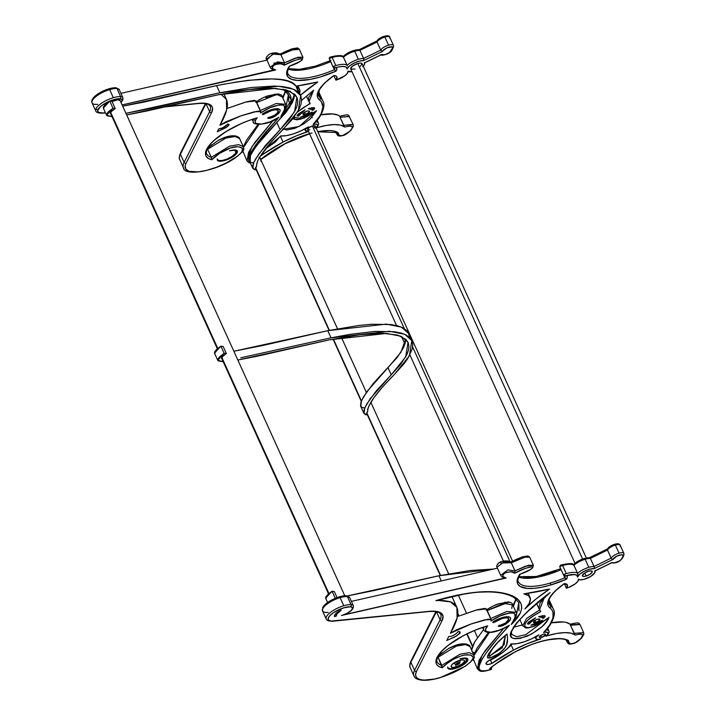 <?xml version="1.0" encoding="UTF-8"?>
<svg xmlns="http://www.w3.org/2000/svg" width="716" height="716" viewBox="0 0 716 716"><rect width="100%" height="100%" fill="white"/><g stroke="black" fill="none" stroke-linecap="round" stroke-linejoin="round"><path stroke-width="1.07" d="M541.663 637.356L540.786 635.423L543.184 634.331A3.428 1.155 -24.4 0 1 545.547 634.43A3.428 1.155 -24.4 0 1 541.663 637.356L539.721 637.553L539.363 636.748L540.795 635.414L541.663 637.356A3.428 1.155 -24.4 0 1 539.3 637.258A3.428 1.155 -24.4 0 1 543.184 634.331L545.136 634.134L545.494 634.94L541.663 637.356M586.118 576.049L584.73 572.988L588.534 571.261A5.424 1.817 -24.4 0 1 592.266 571.413A5.424 1.817 -24.4 0 1 586.118 576.049L583.621 576.443L582.332 575.53L584.748 572.979L586.118 576.049A5.424 1.817 -24.4 0 1 582.377 575.897A5.424 1.817 -24.4 0 1 588.534 571.261L591.604 570.947L592.177 572.227L589.903 574.339L586.118 576.049M582.591 559.044L357.803 63.5A6.256 2.103 155.6 0 0 350.715 68.843L352.532 66.096L357.803 63.5L582.591 559.044M510.069 561.765L412.631 346.974L510.069 561.765M314.055 127.958L315.273 126.132L312.4 126.007L404.334 328.689L312.4 126.007A4.171 1.396 155.6 0 0 307.674 129.569L309.831 129.864M179.895 159.936A36.811 12.351 -24.4 0 1 180.432 154.262A1.539 1.343 -153.2 0 1 181.211 152.535M330.631 61.657A46.361 15.555 155.6 0 1 316.186 66.919A46.361 15.555 155.6 0 1 288.208 69.022A46.361 15.555 155.6 0 0 316.186 66.919A1.539 0.555 -106.4 0 0 315.416 66.123A1.539 0.555 -106.4 0 0 315.237 66.275A1.539 0.555 73.6 0 1 315.416 66.123A1.539 0.555 73.6 0 1 316.186 66.919A46.361 15.555 155.6 0 0 330.667 61.639M273.933 69.935L122.114 104.921L275.687 69.989L272.492 68.468L272.268 67.036L273.548 65.523L276.313 64.216L280.815 63.822L284.27 65.183L295.108 60.242L301.168 58.802L302.071 59.679L300.12 61.487L289.353 66.149A47.9 16.074 155.6 0 0 287.939 68.521A1.539 1.343 26.8 0 0 288.718 67.886A1.539 1.343 -153.2 0 1 287.939 68.521A47.9 16.074 155.6 0 0 336.01 71.144L336.869 69.049L336.046 67.599L338.4 66.991L342.534 66.445L345.497 66.848L346.428 67.394L347.045 69.094A10.185 3.419 -24.4 0 1 347.278 68.476A1.539 1.343 -153.2 0 1 347.162 68.512L347.045 69.094A10.185 3.419 -24.4 0 1 347.278 68.476L349.838 65.711L354.357 62.972L359.486 61.075L363.674 60.592L382.559 51.4A5.504 1.844 -24.4 0 1 382.693 51.024A1.539 1.343 -153.2 0 1 380.715 50.102L382.559 51.4A5.504 1.844 -24.4 0 1 382.693 51.024L386.864 47.883L391.965 46.826L392.538 48.115L389.352 52.662L384.635 54.774L381.619 54.497L364.301 62.936L364.596 64.127L362.636 66.704M273.467 69.729L275.687 69.989C271.785 69.604 271.355 67.939 274.389 64.995C279.643 63.33 282.936 63.393 284.27 65.183C290.231 61.818 295.86 59.688 301.168 58.802C304.837 60.046 293.891 65.022 289.353 66.149A47.9 16.074 155.6 0 0 287.939 68.521L286.642 73.211L287.904 76.889L291.654 79.351L297.677 80.452L310.189 79.413L320.133 77.006L336.01 71.144L334.363 69.712A46.361 15.555 -24.4 0 1 288.172 74.16M334.22 75.466L333.916 75.547A13.873 4.654 -24.4 0 1 336.941 76.925A13.873 4.654 -24.4 0 1 335.938 80.174A10.651 3.571 -24.4 0 0 347.985 71.17A9.201 3.088 -24.4 0 0 351.986 71.636L347.985 71.17L347.457 73.229L344.799 75.806L335.938 80.174L336.95 76.943L335.902 75.968L333.916 75.547L324.196 83.477L318.486 90.869A1.539 1.343 26.8 0 0 319.264 90.243A1.539 1.343 -153.2 0 1 318.486 90.869A45.752 15.358 155.6 0 0 319.452 99.846A1.539 1.432 -52.1 0 0 320.195 97.806A44.213 14.839 -24.4 0 1 318.522 95.738M211.515 157.959L211.292 157.341A42.53 14.275 -24.4 0 1 206.727 153.895C206.065 153.152 206.298 151.407 207.434 148.633A1.539 1.343 -153.2 0 1 206.656 149.268A44.07 14.794 155.6 0 0 211.775 159.731L219.66 153.287L230.633 147.908L237.336 146.717L239.788 146.932L242.518 148.695L241.847 151.98L237.596 156.16L225.701 163.221L216.196 167.356L206.817 170.327L198.368 171.894L189.006 171.312L185.757 169.039L185.265 165.459L186.079 163.266L211.614 112.627L212.607 108.197L211.972 106.424L208.499 103.972L202.377 103.131L166.604 106.55L198.484 103.337A1.539 1.029 84.2 0 1 198.019 103.552A1.539 1.029 -95.8 0 0 198.484 103.337A37.966 12.745 155.6 0 1 211.614 112.627A1.539 1.343 -153.2 0 1 209.636 111.705L206.02 103.739L209.636 111.705A1.539 1.343 26.8 0 0 211.614 112.627L186.079 163.266A1.539 1.343 -153.2 0 1 184.101 162.353L209.636 111.705L184.101 162.353L180.432 154.262L184.101 162.353A1.539 1.343 26.8 0 0 186.079 163.266A35.263 11.832 -24.4 0 0 198.368 171.894A35.263 11.832 -24.4 0 0 234.508 158.29A1.539 0.564 57.6 0 0 234.741 158.263A1.539 0.564 -122.4 0 1 234.508 158.29C244.281 151.38 245.221 147.514 237.336 146.717C229.066 146.556 216.492 154.441 211.775 159.731L208.105 158.272L205.984 155.981L205.492 152.938L206.656 149.268A1.539 1.343 26.8 0 0 207.434 148.633C211.721 138.994 235.725 123.779 256.426 118.149M211.748 159.095L211.641 158.433M277.54 118.265C266.352 126.106 251.602 124.799 253.267 121.872A17.99 6.041 -24.4 0 1 253.562 119.187A1.539 1.343 26.8 0 0 255.549 120.1L255.129 122.069L256.086 123.465L261.689 124.074L270.344 121.72L278.971 117.236L257.975 141.822L250.475 153.412L250.161 162.613L248.64 160.626L248.747 157.95L251.334 151.783L255.531 145.196L266.361 131.395L278.971 117.236L277.02 118.552L278.971 117.236A16.45 5.522 -24.4 0 1 261.689 124.074A16.45 5.522 -24.4 0 1 255.549 120.1A1.539 1.343 -153.2 0 1 253.562 119.187A17.99 6.041 155.6 0 0 253.491 122.257M277.02 118.552L278.032 117.943M102.361 113.191A1.539 1.029 -95.8 0 0 102.818 112.976A13.962 4.69 -24.4 0 1 97.985 109.557A1.539 1.343 -153.2 0 1 96.007 108.644A15.51 5.209 155.6 0 0 95.756 110.98M305.365 114.3A3.544 1.19 -24.4 0 1 302.931 114.202A3.544 1.19 -24.4 0 1 306.94 111.177L303.53 113.003L302.922 114.202L305.365 114.3L308.784 112.475L309.384 111.275L308.954 110.971L306.94 111.177A3.544 1.19 -24.4 0 1 309.384 111.275A3.544 1.19 -24.4 0 1 305.365 114.3L304.461 112.305L305.365 114.3M268.894 117.156L267.703 117.907L268.956 118.355L274.192 116.717L275.186 116.117L274.765 115.178L275.186 116.117L277.575 114.336L280.09 111.061L280.01 109.825L277.208 108.689L271.767 109.557A12.02 4.036 -24.4 0 1 280.037 109.897A12.02 4.036 -24.4 0 1 275.186 116.117A5.468 1.835 -24.4 0 1 267.721 118.113L274.989 115.025A4.788 1.611 -24.4 0 1 268.912 117.156M264.222 112.851L264.678 113.862A9.093 3.052 -24.4 0 1 271.883 110.407L271.534 109.629L271.883 110.407L275.893 109.745L278.059 110.515L277.727 112.466L274.989 115.025A9.093 3.052 -24.4 0 0 278.148 110.658A9.093 3.052 -24.4 0 0 271.883 110.407L264.678 113.862A1.548 0.519 -24.4 0 1 262.378 114.408A1.548 0.519 -24.4 0 1 263.005 113.602L262.629 114.551L264.678 113.862L264.222 112.851M224.896 160.447A10.982 3.687 -24.4 0 1 217.333 160.133A10.982 3.687 -24.4 0 1 217.324 158.979L217.476 160.375L220.116 161.243L226.856 159.784L234.141 155.882L236.486 153.707L237.336 151.076A10.982 3.687 -24.4 0 1 224.896 160.447M229.773 150.763A10.982 3.687 -24.4 0 1 237.336 151.067L234.821 149.966L229.773 150.763A10.982 3.687 155.6 0 0 229.514 150.834L233.819 150.27L235.958 151.282L235.295 153.573L232.029 156.437L227.142 159.015L222.121 160.518L218.478 160.509L217.324 158.979A10.185 3.419 -24.4 0 0 217.413 159.695A10.185 3.419 -24.4 0 0 228.1 158.594A10.185 3.419 -24.4 0 0 235.958 151.282A10.185 3.419 -24.4 0 0 229.514 150.834A10.982 3.687 -24.4 0 1 229.773 150.763M95.747 110.953A15.51 5.209 -24.4 0 1 96.007 108.644A15.51 5.209 -24.4 0 1 113.316 97.707L109.646 89.625A15.51 5.209 155.6 0 0 92.078 102.871L95.747 110.953C96.141 112.43 98.352 113.173 102.37 113.182A1.539 1.029 84.2 0 0 102.818 112.976L98.361 112.358L97.662 110.416L100.795 106.326L105.762 102.988L112.645 100.007L117.988 98.79L121.953 99.39L122.132 100.365L120.825 102.361M311.711 117.442L312.283 117.755L311.711 117.442M336.887 132.711L338.059 132.621C336.61 135.825 342.875 137.714 349.05 131.816C354.635 126.562 353.212 124.969 344.79 127.045L344.79 127.045A42.414 14.231 -24.4 0 0 316.982 127.663A42.414 14.231 -24.4 0 0 316.087 127.931A42.414 14.231 -24.4 0 1 316.982 127.663L316.749 127.162L316.982 127.663L326.236 125.452L334.283 124.584L340.61 125.13L344.79 127.045L349.739 125.882L352.406 126.598L351.708 128.952L349.05 131.816L342.212 135.78L339.178 135.297L338.059 132.621L334.479 131.162L329.584 130.554L317.779 131.663A45.681 15.331 155.6 0 1 338.059 132.621L336.046 131.968M335.715 55.866L330.506 56.976L329.181 58.05L332.895 66.561A17.229 5.782 -24.4 0 1 335.84 65.586L332.17 57.495A17.229 5.782 155.6 0 0 329.226 58.479L332.895 66.561A17.229 5.782 155.6 0 1 335.84 65.586A17.229 5.782 -24.4 0 1 347.126 65.317A11.724 3.938 -24.4 0 1 358.385 59.303L354.715 51.212A11.724 3.938 155.6 0 0 343.456 57.235L347.126 65.317L343.456 57.235A17.229 5.782 155.6 0 0 332.17 57.495L335.84 65.586A17.229 5.782 155.6 0 1 347.126 65.317L347.314 65.926L347.126 65.317A11.724 3.938 155.6 0 1 358.385 59.303A11.724 3.938 -24.4 0 1 363.585 58.444L359.915 50.362L377.046 42.02L380.715 50.102A7.053 2.363 -24.4 0 1 388.582 45.135L384.913 37.053A7.053 2.363 155.6 0 0 377.046 42.02L380.715 50.102L363.585 58.444L359.915 50.362A11.724 3.938 155.6 0 0 354.715 51.212L358.385 59.303A11.724 3.938 155.6 0 1 363.585 58.444L363.782 59.061L363.585 58.444L380.715 50.102A1.539 1.343 26.8 0 0 382.693 51.024A5.504 1.844 -24.4 0 1 388.842 47.14A5.504 1.844 -24.4 0 1 392.538 48.115A1.539 1.343 26.8 0 0 393.317 47.489A1.539 1.343 -153.2 0 1 392.538 48.115L391.142 50.881A1.539 1.343 26.8 0 0 391.921 50.254A1.539 1.343 -153.2 0 1 391.142 50.881A5.289 1.772 -24.4 0 1 386.255 54.264A5.289 1.772 -24.4 0 1 381.619 54.497L364.301 62.936A9.201 3.088 -24.4 0 1 364.551 63.277A9.201 3.088 -24.4 0 1 363.227 66.158M553.459 609.334A73.336 24.613 155.6 0 0 550.649 605.843A1.539 1.432 127.9 0 1 549.906 607.875A1.539 1.432 -52.1 0 0 550.649 605.843L548.671 601.476L550.649 605.843A44.213 14.839 -24.4 0 1 548.975 603.776C548.411 603.454 548.528 601.896 549.324 599.113C551.311 594.54 556.422 589.331 564.673 583.504L564.369 583.576A45.752 15.358 155.6 0 0 549.906 607.875A71.788 24.093 -24.4 0 1 543.516 632.488A7.411 2.488 -24.4 0 1 547.991 632.774A7.411 2.488 -24.4 0 1 545.753 636.211L546.72 635.522L545.753 636.211A42.414 14.231 -24.4 0 1 547.436 635.701L547.203 635.19L547.436 635.701A42.414 14.231 -24.4 0 1 575.243 635.083C583.665 632.998 585.088 634.591 579.504 639.844C573.328 645.743 567.063 643.863 568.513 640.65A45.681 15.331 155.6 0 0 515.529 651.658L515.529 651.658A66.212 22.223 155.6 0 0 489.699 668.619A3.49 1.172 -24.4 0 1 490.934 669.496L491.391 669.335L490.934 669.496C470.466 675.269 481.215 660.528 485.985 653.225C492.59 644.167 500.403 634.85 509.425 625.265L507.474 626.581L509.425 625.265A16.45 5.522 -24.4 0 1 497.047 631.047A1.539 0.555 73.6 0 1 496.877 631.208A1.539 0.555 -106.4 0 0 497.047 631.047A16.45 5.522 -24.4 0 1 487.694 625.838A44.07 14.794 155.6 0 0 444.001 648.848A44.07 14.794 155.6 0 0 442.228 667.76C446.945 662.479 459.52 654.594 467.79 654.746C475.675 655.552 474.735 659.409 464.961 666.327A35.263 11.832 -24.4 0 1 440.215 677.551A1.539 0.555 73.6 0 1 440.045 677.712A1.539 0.555 -106.4 0 0 440.215 677.551A35.263 11.832 -24.4 0 1 416.533 671.304L442.067 620.656A37.966 12.745 155.6 0 0 428.938 611.366L333.271 621.005A13.962 4.69 -24.4 0 1 331.454 614.185A13.962 4.69 -24.4 0 1 350.598 606.747A8.869 2.98 -24.4 0 1 351.431 610.229A8.869 2.98 -24.4 0 1 342.481 615.205A1.539 0.555 73.6 0 1 342.454 615.25L345.148 614.077M507.474 626.581L496.877 631.208C489.708 633.221 485.323 632.783 483.721 629.901A17.99 6.041 -24.4 0 1 484.123 627.01A17.99 6.041 155.6 0 0 483.73 629.937M504.887 578.081L344.369 614.641M353.427 605.978A10.418 3.499 155.6 0 0 351.064 604.635A1.539 1.226 93.3 0 1 350.598 606.747A1.539 1.226 -86.7 0 0 351.064 604.635L347.394 596.544A1.539 1.226 -86.7 0 0 346.428 595.793A1.539 1.226 93.3 0 1 347.394 596.544A15.51 5.209 155.6 0 0 340.1 597.654A15.51 5.209 -24.4 0 1 347.394 596.544L351.064 604.635A10.418 3.499 -24.4 0 1 353.337 605.664L349.668 597.583A10.418 3.499 155.6 0 0 347.394 596.544A10.418 3.499 -24.4 0 1 349.766 597.967M617.971 544.312L613.442 544.769L609.79 546.729L608.278 548.322A1.539 1.343 -153.2 0 0 607.499 548.957C609.253 545.458 619.233 541.636 620.217 545.279A7.053 2.363 155.6 0 0 615.366 545.082A7.053 2.363 155.6 0 0 607.499 550.049A1.539 1.343 -153.2 0 1 607.499 548.957A1.539 1.343 26.8 0 0 607.499 550.049A7.053 2.363 -24.4 0 1 615.366 545.082L619.036 553.173A7.053 2.363 -24.4 0 1 623.887 553.37A7.053 2.363 -24.4 0 1 623.77 554.417A1.539 1.343 -153.2 0 1 622.992 556.153L621.595 558.91A1.539 1.343 26.8 0 0 622.374 558.283A1.539 1.343 -153.2 0 1 621.595 558.91A5.289 1.772 -24.4 0 1 615.697 562.642A1.539 0.555 73.6 0 1 615.518 562.803A1.539 0.555 -106.4 0 0 615.697 562.642A5.289 1.772 -24.4 0 1 612.073 562.534L594.754 570.965A9.201 3.088 -24.4 0 1 595.005 571.314A9.201 3.088 -24.4 0 1 588.364 577.705A9.201 3.088 -24.4 0 1 578.438 579.199A10.651 3.571 -24.4 0 1 566.392 588.203L564.36 583.719L566.392 588.203L568.746 587.389L575.252 583.844L577.91 581.258L578.438 579.199L579.924 579.799L583.97 579.342L590.476 576.577L594.701 572.943L594.799 570.876M564.611 575.422L565.175 575.691A11.877 3.983 -24.4 0 1 564.817 577.749A46.361 15.555 -24.4 0 1 550.309 583.039A1.539 0.555 73.6 0 1 550.559 585.044A47.9 16.074 155.6 0 0 566.463 579.181L565.166 578.295L563.483 574.805L564.817 577.749A46.361 15.555 -24.4 0 1 550.309 583.039A46.361 15.555 -24.4 0 1 518.402 581.741C517.31 581.267 517.928 578.707 520.255 574.071M569.766 563.832L560.959 565.005L559.679 566.508A17.229 5.782 -24.4 0 1 562.624 565.533A17.229 5.782 155.6 0 0 559.679 566.508L563.349 574.599A17.229 5.782 -24.4 0 1 566.293 573.614L562.624 565.533A17.229 5.782 -24.4 0 1 573.91 565.264L577.579 573.346A11.724 3.938 -24.4 0 1 588.838 567.332L585.169 559.25L588.838 567.332A11.724 3.938 -24.4 0 1 594.038 566.481L590.369 558.39A11.724 3.938 155.6 0 0 585.169 559.25A11.724 3.938 155.6 0 0 573.91 565.264A17.229 5.782 155.6 0 0 562.624 565.533L566.293 573.614A17.229 5.782 -24.4 0 1 577.579 573.346L573.91 565.264A11.724 3.938 -24.4 0 1 585.169 559.25A11.724 3.938 -24.4 0 1 590.369 558.39L607.499 550.049L611.169 558.14A7.053 2.363 -24.4 0 1 619.036 553.173L615.366 545.082A7.053 2.363 -24.4 0 1 620.038 545.028A7.053 2.363 -24.4 0 1 620.101 546.335M590.369 558.39L589.492 557.683L590.369 558.39L607.499 550.049L611.169 558.14L594.038 566.481L590.369 558.39M328.161 612.377A15.51 5.209 -24.4 0 1 322.54 610.927A15.51 5.209 -24.4 0 1 322.791 608.582A1.539 1.343 -153.2 0 1 322.791 607.49A1.539 1.343 26.8 0 0 322.791 608.582A15.51 5.209 -24.4 0 1 340.1 597.654L343.77 605.745A15.51 5.209 -24.4 0 1 351.064 604.635A15.51 5.209 155.6 0 0 343.77 605.745L340.1 597.654A15.51 5.209 155.6 0 0 322.791 608.582A15.51 5.209 155.6 0 0 322.531 610.9L326.201 618.991A15.51 5.209 -24.4 0 1 343.77 605.745A15.51 5.209 155.6 0 0 326.183 618.955M535.819 622.338L534.915 620.333L535.819 622.338A3.544 1.19 -24.4 0 1 533.375 622.24A3.544 1.19 -24.4 0 1 537.394 619.206A3.544 1.19 -24.4 0 1 539.837 619.304A3.544 1.19 -24.4 0 1 535.819 622.338L533.375 622.231L534.924 620.325L537.394 619.206L539.837 619.313L538.289 621.22L535.819 622.338M457.882 660.931L458.276 662.667A2.184 0.734 -24.4 0 1 459.797 662.9A2.184 0.734 -24.4 0 1 457.3 664.591A2.184 0.734 -24.4 0 1 455.913 664.654A2.184 0.734 -24.4 0 1 456.28 663.696A2.184 0.734 -24.4 0 1 458.276 662.667L457.882 660.931M456.164 666.856L455.618 664.466L456.164 666.856A7.312 2.452 -24.4 0 1 451.071 666.104A7.312 2.452 -24.4 0 1 459.412 660.412A7.312 2.452 -24.4 0 1 464.075 660.206A7.312 2.452 -24.4 0 1 462.831 663.41A7.312 2.452 -24.4 0 1 456.164 666.856L452.807 667.384L451.125 666.65L451.25 665.558L453.255 663.446L460.657 660.089L463.556 659.991L464.451 660.617L464.326 661.7L462.321 663.822L456.164 666.856M498.175 626.142L505.442 623.054A4.788 1.611 -24.4 0 1 499.365 625.184L498.175 626.142A5.468 1.835 -24.4 0 0 505.639 624.146L505.219 623.206L505.639 624.146L503.554 625.283L500.305 626.303L498.175 626.142M493.458 621.631A12.02 4.036 -24.4 0 1 502.22 617.595A12.02 4.036 -24.4 0 1 510.49 617.926A12.02 4.036 -24.4 0 1 505.639 624.146L508.029 622.374L510.544 619.089L510.463 617.863L509.47 617.049L507.662 616.718L502.22 617.595L493.458 621.631A1.548 0.519 -24.4 0 0 492.832 622.437L492.832 622.428A1.548 0.519 -24.4 0 0 495.132 621.891A9.093 3.052 -24.4 0 1 502.337 618.436A9.093 3.052 -24.4 0 1 508.602 618.696A9.093 3.052 -24.4 0 1 505.442 623.054L508.673 619.403L508.512 618.543L506.346 617.774L502.337 618.436L501.988 617.657L502.337 618.436L494.622 622.195L493.082 622.58L493.458 621.631M455.349 668.476L455.108 667.938L455.349 668.476A10.982 3.687 -24.4 0 1 447.786 668.171A10.982 3.687 -24.4 0 1 447.777 667.008L448.001 667.947L450.498 668.753L457.596 667.043L464.398 663.016L466.438 660.34L466.411 659.32A10.185 3.419 -24.4 0 1 458.553 666.632A10.185 3.419 -24.4 0 1 447.867 667.724A10.185 3.419 -24.4 0 1 447.777 667.008L447.93 668.404L449.397 669.165L455.349 668.476A10.982 3.687 -24.4 0 0 467.79 659.096A10.982 3.687 -24.4 0 0 460.227 658.792L466.456 658.165L467.79 659.105L467.602 660.734L463.001 665.012L455.349 668.476M459.967 658.872A10.982 3.687 -24.4 0 1 460.227 658.792A10.982 3.687 -24.4 0 0 459.967 658.872A10.185 3.419 -24.4 0 1 466.411 659.311L464.272 658.299L459.967 658.872M570.187 624.433L570.231 624.289C580.927 621.381 578.734 623.994 579.987 624.567L583.647 632.649L574.125 633.356L570.187 624.433M470.108 646.673L465.588 644.57L456.316 646.127L438.085 657.288L442.228 667.76L439.347 666.757L437.315 665.271L436.169 663.347L436.635 658.335L440.716 652.178L448.028 645.438L463.556 635.548L475.585 629.99L487.694 625.838L486.835 626.196L487.677 625.847L485.591 629.31L485.752 630.635L486.71 631.602L490.827 632.228L500.251 629.964L509.425 625.265L496.815 639.424L485.985 653.225L481.787 659.821L479.201 665.978L479.093 668.654L480.588 670.632L484.714 671.026L490.934 669.496L490.854 668.771L489.699 668.619L495.266 664.251L515.529 651.658L531.46 644.516L539.452 641.858L547.06 639.934L560.037 638.582L564.933 639.2L568.513 640.65L567.931 640.811L568.513 640.65L569.014 642.547L570.724 643.872L575.297 642.771L581.025 638.377L582.86 634.636L580.193 633.911L575.243 635.083L570.455 625.274L579.969 624.522M570.285 624.271A42.414 14.231 155.6 0 0 551.383 622.831L563.277 621.98L566.195 622.428L570.375 624.343M225.236 83.924L216.599 85.607L219.848 92.767L154.978 107.543L125.926 113.325L219.848 92.767L278.3 86.206L293.497 89.214L300.675 95.541L298.25 110.72L283.25 129.328C264.786 148.015 255.889 160.438 256.561 166.604A4.171 1.396 155.6 0 0 255.612 167.66L329.405 330.353L255.612 167.66A4.171 1.396 155.6 0 0 255.54 168.287L329.083 330.416M361.437 400.96L333.361 339.062L361.437 400.96M366.995 413.633L366.78 412.738L367.738 411.673C367.057 405.516 375.954 393.093 394.418 374.405L382.756 386.658L373.886 397.729L368.65 406.473L367.63 409.597L367.738 411.673A4.171 1.396 155.6 0 0 366.78 412.738L440.573 575.422L366.78 412.738A4.171 1.396 155.6 0 0 366.708 413.356L440.25 575.485M472.605 646.038L467.092 633.866L472.605 646.038M458.956 615.93L457.828 613.451L458.956 615.93M328.948 593.519L221.853 357.436L328.948 593.519M217.78 348.441L110.685 112.367L217.78 348.441M122.982 98.02A10.418 3.499 155.6 0 0 120.61 96.597A15.51 5.209 155.6 0 0 113.316 97.707A15.51 5.209 -24.4 0 1 120.61 96.597L116.941 88.516L120.61 96.597A10.418 3.499 -24.4 0 1 122.884 97.636L119.214 89.554A10.418 3.499 155.6 0 0 116.941 88.516A15.51 5.209 155.6 0 0 109.646 89.625L113.316 97.707A15.51 5.209 155.6 0 0 96.007 108.644A1.539 1.343 26.8 0 0 97.985 109.557A13.962 4.69 -24.4 0 1 109.736 101.081L111.991 101.421L109.736 101.081L112.976 108.241L115.24 108.581L111.991 101.421L115.24 108.581L114.202 109.297A7.008 2.354 155.6 0 0 110.72 112.314L110.81 113.951M344.79 595.81L120.1 100.473A7.008 2.354 155.6 0 0 112.054 101.556L117.809 99.784L120.163 100.732M221.987 359.02L221.53 358.591L222.399 356.675L225.379 354.375A7.008 2.354 155.6 0 0 221.897 357.382L221.486 358.447L222.291 359.155M346.428 595.793A1.539 1.226 93.3 0 0 345.73 596.016L341.022 596.526L333.298 599.283L326.38 603.624L323.569 606.855A1.539 1.343 -153.2 0 0 322.791 607.49C325.234 602.075 339.482 595.22 346.419 595.793L349.668 597.583M333.916 75.547A45.752 15.358 155.6 0 0 318.486 90.869L317.278 96.051L317.949 98.146L321.395 101.851L322.925 106.944L321.278 113.289L319.282 116.833L313.062 124.459L315.998 124.092L317.537 124.736L317.286 126.24L315.3 128.182M309.527 133.668L301.006 136.488L285.075 143.63L271.051 151.881L260.669 159.408A66.212 22.223 155.6 0 1 285.075 143.63L285.075 143.63A45.681 15.331 155.6 0 1 312.033 132.979M255.549 120.1L257.241 117.809L249.231 120.386L241.104 123.653L225.746 131.735L213.628 140.748L209.403 145.16L206.656 149.268A44.07 14.794 155.6 0 1 257.241 117.809L256.382 118.158L257.232 117.818A16.45 5.522 -24.4 0 0 255.549 120.1M105.422 112.707L102.818 112.976L105.422 112.707M120.906 102.272A8.869 2.98 -24.4 0 0 120.145 98.71A1.539 1.226 -86.7 0 0 120.61 96.597A1.539 1.226 93.3 0 1 120.145 98.71A13.962 4.69 -24.4 0 0 109.736 101.081L112.976 108.241L106.577 115.24L103.328 108.089L109.736 101.081L105.189 104.608L103.31 107.096L103.838 108.662M252.793 168.403L256.23 169.799L254.243 169.638L252.596 167.777L253.088 164.17L255.514 159.086L265.242 145.652L280.054 129.739L259.049 153.636L253.661 162.702L252.793 168.403L249.544 161.243L250.412 155.542L255.8 146.476L276.815 122.588L280.054 129.739L289.416 119.384L295.601 109.727L297.23 105.324L297.749 101.278L297.05 97.662L295.019 94.539L286.552 90.01L271.489 88.211L248.989 89.634L218.192 94.789L146.771 111.007L126.669 114.963L218.192 94.789L275.418 88.345L290.034 91.227L296.88 97.26L294.553 111.768L280.054 129.739L276.815 122.588L289.747 107.221L294.5 94.029L293.981 98.164L292.352 102.576L286.167 112.233L261.993 138.492L252.265 151.926L249.848 157.01L249.347 160.626L250.994 162.478L252.685 162.657M259.819 158.308L258.932 157.269M269.135 144.435L273.7 139.217L269.135 144.435M300.675 95.541L297.426 88.381L298.339 92.292L296.039 86.162A143.835 48.276 -24.4 0 0 317.77 81.946A102.281 34.323 -24.4 0 0 300.523 95.201L317.77 81.946L296.039 86.162L292.629 83.271L287.546 81.06L280.699 79.592L271.999 78.93L248.631 80.282L233.953 82.385M297.426 88.381L296.039 86.162C290.472 76.702 263.989 76.523 216.599 85.607L143.549 102.182L122.678 106.165L216.599 85.607L219.848 92.767L251.173 87.522L274.255 86.063L282.945 86.618L289.864 87.943L295.09 89.983L298.724 92.677L300.854 95.962L301.588 99.757L301.051 103.999L299.342 108.599L292.916 118.632L293.363 118.999L297.077 119.858L304.193 118.051L315.371 111.687M360.291 66.418L362.108 63.679L360.676 63.053L357.803 63.5A6.256 2.103 155.6 0 1 362.108 63.679L586.323 557.961M350.983 69.166L355.02 69.022M512.54 561.013L315.273 126.123A4.171 1.396 155.6 0 0 312.4 126.007L308.891 127.743L307.674 129.569L396.566 325.538M271.767 109.557L263.005 113.602A12.02 4.036 -24.4 0 1 271.767 109.557M260.624 155.739L283.044 142.081L296.63 135.727L308.515 131.431A52.483 17.614 -24.4 0 0 283.044 142.081L280.618 136.729L283.044 142.081A73.014 24.505 -24.4 0 0 261.483 155.399A5.979 2.005 -24.4 0 1 260.624 155.739M308.578 131.279L305.365 130.679L305.866 128.961L308.399 126.813L301.275 130.751L293.605 133.829L286.373 135.646L280.556 135.959L275.221 142.144L265.538 148.865L280.914 135.906M260.552 112.958L260.857 111.58L254.359 111.803L241.22 115.732L219.955 125.237L226.65 109.897L226.417 99.354L220.958 94.235L226.444 99.408C228.869 104.849 226.704 113.459 219.955 125.237L225.773 121.854L240.299 116.055L257.447 111.213L260.615 111.311L260.552 112.958L269.61 107.883L279.168 104.948L283.572 105.163L285.102 107.114L284.27 110.04L280.77 116.529L288.226 107.803L289.89 105.091L291.296 100.159L290.669 96.025L288.512 92.552L285.022 89.625L291.305 100.115L280.77 116.529C284.574 111.624 285.505 107.83 283.572 105.163C277.11 104.447 269.431 107.042 260.552 112.958L260.615 112.591M310.019 103.373L297.516 112.009L303.611 107.4L310.189 103.632L308.632 100.634L308.668 97.403L313.59 90.234L301.588 100.365L313.59 90.234L309.035 101.788L306.457 96.123M282.802 128.925L286.758 129.999L294.706 128.388L303.844 123.85L310.261 118.883L316.624 110.667L307.343 116.493L300.219 119.268L295.207 119.259L294.187 118.292L294.079 116.905M300.416 117.173L304.184 116.636L312.167 112.054L300.416 117.173C303.888 117.129 307.808 115.419 312.167 112.054L300.416 117.173M313.044 110.318L314.655 108.465L313.993 107.579L308.256 108.572L313.044 110.318L314.637 108.009L308.256 108.572L313.044 110.318L311.809 107.597L313.044 110.318M305.088 109.808L298.429 113.862L297.05 115.607L298.509 116.081L305.088 109.808L297.077 115.831L298.509 116.081L297.775 114.479L298.509 116.081L305.088 109.808M227.974 123.966L222.694 127.851L218.729 128.889L217.288 131.753L227.742 126.472L229.084 124.763L227.974 123.966C225.066 126.956 221.987 128.603 218.729 128.889L217.288 131.753L226.211 127.52L229.057 124.575L227.974 123.966M337.505 328.787L259.89 157.681A4.171 1.396 155.6 0 0 259.586 157.404L271.579 141.589L292.916 118.632M338.176 612.815A7.008 2.354 -24.4 0 1 341.085 610.372L338.176 612.815L337.845 612.091L338.176 612.815L336.511 614.507L336.529 615.733A6.023 2.023 -24.4 0 1 336.359 615.5A6.023 2.023 -24.4 0 1 338.176 612.815M334.685 616.673A8.109 2.721 -24.4 0 1 334.462 616.36A8.109 2.721 -24.4 0 1 341.085 610.372L335.634 613.809L334.399 616.154L334.685 616.673L334.381 615.984L334.685 616.673L336.565 615.867L334.685 616.673M465.373 644.23L459.833 644.319L456.217 645.206L448.619 648.517M442.273 652.732L439.678 654.889M575.324 623.18L572.961 623.609M589.259 557.889L582.529 559.169L577.508 561.577L573.829 564.45M556.278 570.661L540.634 575.673M535.774 576.711L523.262 577.749M527.71 556.511L525.92 556.135M518.509 558.39L514.133 560.342M509.166 562.033L506.4 561.12M503.661 561.138L501.898 561.523M499.974 562.293L499.133 562.821M498.094 563.868L497.853 564.333M497.423 568.164L351.386 601.377L497.423 568.164M522.546 624.808L513.864 627.225L522.304 624.907M452.029 596.705L456.871 607.383L450.498 601.896L437.1 600.303M509.157 602.46L504.753 602.245M498.506 603.865L495.195 605.181M491.946 606.738L488.912 608.448M486.137 610.256L486.424 609.423M486.459 609.298L485.009 608.367L477.223 609.781L457.417 616.548L475.988 610.122L486.441 608.877L491.31 619.608L484.813 619.832L471.674 623.761L450.4 633.266L457.103 617.935L456.871 607.383M559.679 566.508L563.349 574.599A17.229 5.782 155.6 0 1 566.293 573.614A17.229 5.782 155.6 0 1 577.579 573.346L577.794 574.125L577.579 573.346A11.724 3.938 155.6 0 1 588.838 567.332A11.724 3.938 155.6 0 1 594.038 566.481L594.235 567.09L594.038 566.481L611.169 558.14L611.527 558.686L611.169 558.14A7.053 2.363 155.6 0 1 619.036 553.173A7.053 2.363 155.6 0 1 623.869 553.325M554.184 572.451A46.361 15.555 155.6 0 1 518.661 577.051A46.361 15.555 155.6 0 0 561.12 569.676M510.186 562.212L522.376 556.86L528.023 555.956L529.706 557.173L524.694 557.209L511.322 562.776L514.983 570.858L528.363 565.291L533.375 565.264M503.921 577.758L506.14 578.018C502.238 577.633 501.8 575.968 504.834 573.033C510.096 571.359 513.39 571.422 514.723 573.212L514.983 570.858L511.322 562.776L500.663 562.991M440.671 614.238A36.427 12.226 -24.4 0 1 440.089 619.743L436.474 611.768L440.089 619.743A1.539 1.343 26.8 0 0 442.067 620.656A1.539 1.343 -153.2 0 1 440.089 619.743L414.555 670.382L440.089 619.743A36.427 12.226 -24.4 0 0 440.698 614.301L439.445 612.905C439.266 612.869 437.915 610.945 428.49 611.58A1.539 1.029 -95.8 0 0 428.938 611.366A1.539 1.029 84.2 0 1 428.472 611.58L332.824 621.22A1.539 1.029 -95.8 0 0 333.271 621.005A1.539 1.029 84.2 0 1 332.824 621.22C328.769 621.202 326.559 620.459 326.201 618.991M410.599 668.395A36.811 12.351 -24.4 0 1 410.886 662.3A1.539 1.343 -153.2 0 1 410.886 661.199A1.539 1.343 26.8 0 0 410.886 662.3L436.375 611.75L410.886 662.3L414.555 670.382L410.886 662.3A36.811 12.351 155.6 0 0 410.268 667.795L413.938 675.886A36.811 12.351 -24.4 0 1 414.555 670.382A1.539 1.343 26.8 0 0 416.533 671.304A1.539 1.343 -153.2 0 1 414.555 670.382A36.811 12.351 155.6 0 0 414.018 676.056M437.655 657.154A42.53 14.275 155.6 0 0 438.085 657.288L441.745 665.379A42.53 14.275 -24.4 0 1 437.181 661.924C435.802 662.193 436.527 653.502 450.301 643.872C461.104 636.139 473.294 630.241 486.88 626.178M477.527 669.066L478.995 660.438L485.448 650.28L503.402 628.729L482.396 654.666L477.295 668.619L480.418 670.534M491.239 669.496C480.015 672.888 480.203 670.677 479.138 670.597L477.295 668.619L473.303 659.015M474.001 655.417L489.422 632.47M491.838 667.043A5.03 1.692 -24.4 0 1 491.212 668.431M579.835 624.325L570.303 624.889M548.832 630.877A8.959 3.007 155.6 0 0 546.093 630.008A8.959 3.007 -24.4 0 1 548.841 630.894L547.624 628.201M548.93 603.678A44.213 14.839 -24.4 0 0 550.649 605.843A73.336 24.613 -24.4 0 1 553.423 609.271L549.763 601.18A73.336 24.613 155.6 0 0 549.029 599.901A73.336 24.613 -24.4 0 1 549.79 601.252M564.369 583.576A13.873 4.654 -24.4 0 1 567.394 584.954A13.873 4.654 -24.4 0 1 566.392 588.203L567.403 584.981L564.369 583.576L555.294 590.879L549.557 597.788L547.695 603.642L548.295 605.987L551.848 609.88L553.003 612.252L552.949 618.015L549.736 624.862L544.67 631.53M548.966 589.313L549.602 589.044A142.296 47.757 -24.4 0 1 523.843 593.886L524.891 593.895L523.843 593.886A37.456 12.566 -24.4 0 1 530.046 597.421A37.456 12.566 -24.4 0 1 524.882 608.931A102.281 34.323 -24.4 0 1 549.602 589.044L548.519 589.331M489.663 656.026L490.12 657.959L489.663 656.026L504.136 644.776L505.371 635.495L502.31 647.81L489.663 656.026L488.956 654.46L489.663 656.026L488.455 655.928M488.41 655.838L492.59 648.714C494.631 645.563 498.819 641.214 505.165 635.665L506.481 634.591M544.437 620.683L525.804 634.636L516.764 636.712L511.689 634.412L511.546 632.514C510.973 632.38 512.414 629.659 515.878 624.343C522.617 616.029 531.693 607.374 543.095 598.388L550.103 592.58L544.044 598.263L539.488 609.826L540.473 611.401M490.711 618.776L487.041 610.694M507.528 602.657L487.211 610.578L503.527 603.293L512.683 604.966M491.078 620.459L491.31 619.608M518.858 602.756L516.317 615.411M513.399 606.3L516.075 599.158M511.009 643.988C507.608 649.645 500.242 655.158 488.912 660.528L486.415 662.586L486.2 664.126L488.366 664.457L491.937 663.428A5.979 2.005 -24.4 0 1 486.048 663.902A5.979 2.005 -24.4 0 1 488.912 660.528L502.865 652.365L508.074 648.007L511.009 643.988L516.827 643.675L524.058 641.858L531.728 638.779L538.853 634.841L536.32 636.998L535.819 638.708L537.51 639.424L540.84 638.887L527.083 643.756L513.497 650.11L491.937 663.428L490.379 660L491.937 663.428A73.014 24.505 -24.4 0 1 513.497 650.11L511.072 644.767L513.497 650.11A52.483 17.614 -24.4 0 1 540.84 638.887A7.312 2.452 -24.4 0 1 535.81 638.69A7.312 2.452 -24.4 0 1 538.853 634.841A22.984 7.715 -24.4 0 1 511.009 643.988L511.367 643.944M488.912 660.528L488.312 660.841M494.667 620.879L495.132 621.891L494.667 620.879M458.276 662.667L459.779 662.73L459.403 663.472L457.3 664.591L455.806 664.529L458.276 662.667M542.621 620.083C538.262 623.457 534.342 625.158 530.869 625.202L542.621 620.083L534.637 624.674L530.869 625.202L542.621 620.083M538.709 616.601L545.091 616.037L543.498 618.347L542.263 615.635L543.498 618.347L538.709 616.601L544.446 615.608L545.109 616.494L543.498 618.347L538.709 616.601M528.229 622.508L528.963 624.11L527.531 623.869L535.541 617.845L528.963 624.11L528.229 622.508M435.874 611.652L410.886 661.199A1.539 1.343 -153.2 0 1 411.664 660.564M496.993 567.179L504.171 561.836L511.322 562.776L510.562 562.132M511.126 562.463L525.669 556.967M560.959 565.005L560.315 565.273M607.356 549.503L607.499 550.049L607.732 548.805L589.474 557.692M533.393 565.425L525.49 566.195L514.983 570.858L507.823 569.927L500.663 575.27M514.983 570.858L514.732 573.203C520.684 569.847 526.314 567.725 531.621 566.839C535.291 568.074 524.345 573.051 519.807 574.187A47.9 16.074 155.6 0 0 550.559 585.044A1.539 0.555 -106.4 0 0 550.309 583.039A46.361 15.555 -24.4 0 1 518.491 581.938M529.706 557.173L533.375 565.255L532.641 568.003L527.549 571.296L520.093 574.187L530.574 569.515L532.525 567.707L531.621 566.839L525.562 568.28L514.723 573.212L511.278 571.851L506.758 572.254L503.992 573.561L502.722 575.073L502.945 576.496L506.14 578.018L342.454 615.25A1.539 0.555 -106.4 0 0 342.481 615.205A8.869 2.98 -24.4 0 1 341.407 615.492A8.869 2.98 155.6 0 0 342.481 615.205L347.555 613.066L351.431 610.229L352.594 607.812L350.598 606.747L343.752 607.83L333.477 612.681L329.852 615.67L328.143 618.347L328.653 620.262L331.284 621.067L428.938 611.366L436.196 611.375L441.047 613.039L443.061 616.225L442.067 620.656L416.533 671.304L415.611 674.159L415.933 676.548L417.491 678.374L420.22 679.573L424.024 680.102L434.218 679.072L440.215 677.551L452.968 672.772L464.961 666.327L470.573 662.049L473.106 658.201L472.972 656.724L470.242 654.961L464.702 655.05L461.086 655.937L453.488 659.248L447.142 663.472L442.228 667.76L442.166 666.847M565.175 575.691L565.175 575.691A11.877 3.983 -24.4 0 1 564.817 577.749L566.463 579.181A13.416 4.502 155.6 0 0 566.499 575.637L564.387 575.342M564.96 575.503L566.499 575.637A15.689 5.263 -24.4 0 1 577.499 577.123L577.794 574.125L577.499 577.123A10.185 3.419 -24.4 0 1 584.158 571.323A10.185 3.419 -24.4 0 1 594.128 568.629L594.235 567.09L594.128 568.629L613.012 559.429L611.527 558.686L613.012 559.429A5.504 1.844 -24.4 0 1 618.884 555.303A5.504 1.844 -24.4 0 1 622.992 556.153A1.539 1.343 26.8 0 0 623.77 555.518L622.374 558.283C620.405 560.735 618.123 562.239 615.527 562.794L610.972 562.812M611.697 562.821L594.844 571.028M473.777 654.764L469.266 652.652L459.985 654.209L441.745 665.379A42.53 14.275 -24.4 0 1 436.93 661.244M442.023 666.175L441.745 665.379M491.113 667.178L490.836 667.795L491.113 667.178M567.341 640.739L566.499 639.997M489.699 668.619L490.326 668.27M490.12 657.959C511.179 649.197 507.465 639.701 507.035 633.964L506.66 634.43L507.035 633.964C501.128 638.672 496.474 643.237 493.073 647.667C490.952 651.211 483.819 658.129 490.12 657.959L487.829 658.085L487.542 656.948L490.657 650.916L499.115 640.918L507.035 633.964L507.546 639.021L506.543 644.651L504.941 647.828L499.571 653.234L490.12 657.959M506.239 634.752L505.756 634.877M544.142 632.076L543.516 632.488L546.451 632.121L547.991 632.774L547.74 634.269L545.753 636.211A42.414 14.231 155.6 0 1 547.436 635.701L556.69 633.481L564.736 632.622L571.064 633.159L575.243 635.083M512.468 604.241L511.761 608.403M524.407 593.94L524.891 593.895M546.639 618.866L547.489 618.517L546.639 618.866M548.259 617.998L549.002 617.344C542.997 622.517 527.817 630.51 524.882 626.706C524.13 622.517 529.384 617.505 540.643 611.67L533.814 615.599L528.256 619.77L524.971 623.717L524.882 626.706L528.005 627.681L533.903 626.285L541.126 622.669L548.259 617.998M539.569 609.996L526.627 618.463L522.734 625.82M546.908 595.309L550.103 592.58C531.245 606.533 518.268 619.528 511.188 631.557C508.065 638.69 513.291 640.283 526.86 636.336C539.47 629.955 546.845 623.627 549.002 617.344L546.218 621.882L541.923 626.733L531.353 634.224L520.201 638.395L514.956 638.753L512.611 638.108L511.215 636.945L510.624 633.579L513.497 627.198L516.97 622.562L526.287 612.753L550.103 592.58L543.158 599.131L540.204 602.881L538.906 607.499L540.643 611.67M515.43 616.485L514.67 618.955L511.224 624.558C529.598 607.24 520.926 597.278 505.532 593.609C489.198 589.51 465.991 591.837 435.91 600.59L456.906 595.193L475.925 592.266L492.187 591.792L505.532 593.609L515.422 597.618L518.858 600.464L521.069 603.901L521.767 608L520.434 612.932L511.224 624.558L514.67 618.955M518.823 602.648L518.975 610.829M491.006 620.987C499.92 615.062 507.599 612.457 514.034 613.191C515.959 615.867 515.028 619.662 511.224 624.558L514.723 618.078L515.556 615.151L514.034 613.191L509.64 612.977L500.09 615.903L491.006 620.987L491.069 619.349L487.9 619.25L470.752 624.083L456.226 629.892L450.4 633.266C457.157 621.488 459.323 612.878 456.898 607.437C455.68 604.716 453.317 602.791 449.809 601.655L443.687 600.554L435.91 600.59M516.129 612.323L506.749 611.491L491.838 618.042M448.744 636.461C451.85 636.694 455.054 635.029 458.347 631.458L460.263 632.165L456.906 635.772L446.721 640.489L448.744 636.461C451.85 636.694 455.054 635.029 458.347 631.458L459.833 631.78L460.003 633.302L454.767 636.98L446.721 640.489L448.744 636.461M297.999 85.866L299.592 89.384A37.456 12.566 -24.4 0 0 296.415 86.645L298.876 88.292L299.95 90.637L299.565 93.572M376.965 41.098C378.746 37.008 389.683 33.822 389.764 37.25A7.053 2.363 155.6 0 0 384.913 37.053L388.582 45.135A7.053 2.363 -24.4 0 1 393.433 45.332A7.053 2.363 -24.4 0 1 393.317 46.388A7.053 2.363 155.6 0 0 393.254 45.081A7.053 2.363 155.6 0 0 388.582 45.135A7.053 2.363 155.6 0 0 380.715 50.102L382.559 51.4L363.674 60.592L363.782 59.061L363.674 60.592A10.185 3.419 -24.4 0 0 354.357 62.972A10.185 3.419 -24.4 0 0 347.278 68.476A1.539 1.343 26.8 0 1 347.162 68.512L347.045 69.094A15.689 5.263 -24.4 0 0 336.046 67.599L333.933 67.313M334.157 67.385L334.721 67.662A11.877 3.983 -24.4 0 1 334.363 69.712L333.03 66.776L334.363 69.712A46.361 15.555 -24.4 0 1 287.948 73.712C287.197 73.166 287.447 71.224 288.718 67.886L289.801 66.042M302.922 57.235L297.91 57.262L284.529 62.829L280.869 54.747L294.24 49.18L299.252 49.144L302.922 57.226L302.188 59.983L297.068 63.285L289.353 66.149M266.996 59.92L272.545 54.085L280.869 54.747L284.529 62.829L273.78 63.089M272.698 68.691L272.17 67.528M120.932 93.349L266.97 60.126L120.932 93.349M165.324 106.845L198.037 103.543C207.461 102.916 208.812 104.831 208.991 104.867L210.244 106.263A36.427 12.226 -24.4 0 1 209.636 111.705A36.427 12.226 -24.4 0 0 210.227 106.21M205.922 103.713L180.432 154.262A36.811 12.351 155.6 0 0 179.814 159.766C178.937 158.621 179.143 156.428 180.432 153.161A1.539 1.343 26.8 0 0 180.432 154.262L205.922 103.713M179.814 159.766L183.484 167.848A36.811 12.351 -24.4 0 1 184.101 162.353A36.811 12.351 155.6 0 0 183.815 168.448M207.201 149.116A42.53 14.275 155.6 0 0 207.631 149.259L211.292 157.341L207.631 149.259L225.844 138.099L235.125 136.541L239.645 138.636C239.726 137.749 238.428 136.872 235.752 135.995C232.324 135.458 228.44 136.004 224.108 137.633L218.783 140.041L207.667 148.06M183.484 167.848C183.788 176.1 214.003 172.305 234.732 158.272C248.685 147.469 242.196 149.143 243.315 146.717L238.822 144.623L229.55 146.171L211.292 157.341A42.53 14.275 -24.4 0 1 206.727 153.886M258.968 124.432L243.547 147.38M242.849 150.987L246.841 160.59L251.942 146.637L272.948 120.7L254.994 142.242L248.541 152.401L247.074 161.028M261.385 159.015A5.03 1.692 -24.4 0 1 260.767 160.393M353.051 124.378L343.671 125.327L340.002 117.236L349.381 116.287M339.832 116.243A42.414 14.231 155.6 0 0 320.929 114.793L332.824 113.951L338.113 115.186L339.921 116.314L340.002 117.236L349.515 116.493M344.566 126.813L340.002 117.236M318.378 122.839A8.959 3.007 155.6 0 0 315.64 121.971A8.959 3.007 -24.4 0 1 318.387 122.866L317.17 120.172M323.005 101.305A73.336 24.613 155.6 0 0 320.195 97.806L318.217 93.447L320.195 97.806A73.336 24.613 -24.4 0 1 322.97 101.233L319.309 93.152A73.336 24.613 155.6 0 0 318.575 91.863A73.336 24.613 -24.4 0 1 319.336 93.223M315.962 127.654A7.411 2.488 -24.4 0 0 313.062 124.459L314.217 123.492L313.062 124.459A71.788 24.093 -24.4 0 0 319.452 99.846A1.539 1.432 127.9 0 0 320.195 97.806A44.213 14.839 -24.4 0 1 318.522 95.747L319.264 90.243C321.547 85.804 326.523 80.881 334.22 75.475M335.938 80.174L333.907 75.69L335.938 80.174M299.592 89.384A37.456 12.566 -24.4 0 1 299.655 93.295M283.321 129.265L299.225 126.464L316.293 111.043M310.189 103.632L309.035 101.788M282.229 96.928L277.253 94.61L265.896 97.671M256.588 102.665L260.257 110.747M285.899 105.019L284.708 109.825L281.979 114.766L284.216 110.926M260.857 111.58L255.988 100.84L245.534 102.084L226.963 108.51L246.769 101.744L254.556 100.338L256.006 101.269M285.621 91.12L282.945 98.262M285.863 107.373L288.432 94.781L283.518 89.303M261.224 154.826L261.483 155.399L261.224 154.826M308.453 131.296A7.312 2.452 -24.4 0 1 305.356 130.652A7.312 2.452 -24.4 0 1 308.399 126.813A22.984 7.715 -24.4 0 1 280.556 135.959M353.176 124.575L343.671 125.327L344.11 126.15M211.292 157.341L211.569 158.138M313.689 124.047L314.217 123.492M284.27 65.183L284.529 62.829L277.387 61.889L270.209 67.232M302.94 57.396L295.037 58.166L284.529 62.829L284.279 65.174M334.721 67.662L334.721 67.662A11.877 3.983 -24.4 0 1 334.363 69.712L336.01 71.144A13.416 4.502 155.6 0 0 336.046 67.599L334.506 67.474M393.317 46.388A1.539 1.343 -153.2 0 1 393.317 47.489L393.433 45.332L389.764 37.25M381.243 54.783L364.39 62.99M266.54 59.151L273.7 53.807L280.869 54.747L280.108 54.094M280.672 54.425L291.376 50.075L299.27 49.306M330.506 56.976L329.861 57.244M329.226 58.479A17.229 5.782 -24.4 0 1 332.17 57.495A17.229 5.782 -24.4 0 1 343.456 57.235L342.857 56.743M343.456 57.235A11.724 3.938 -24.4 0 1 354.715 51.212A11.724 3.938 -24.4 0 1 359.915 50.362L359.038 49.655L359.915 50.362L377.046 42.02L377.278 40.767L358.805 49.86L351.565 51.328L346.338 54.004M376.902 41.465L377.046 42.02A7.053 2.363 -24.4 0 1 384.913 37.053A7.053 2.363 -24.4 0 1 389.746 37.205A7.053 2.363 -24.4 0 1 389.647 38.306M94.53 96.902L100.5 92.471L105.753 89.992L110.98 88.399L115.276 87.978A1.539 1.226 93.3 0 1 116.941 88.516A10.418 3.499 -24.4 0 1 119.304 89.858M97.707 104.348A15.51 5.209 -24.4 0 1 92.06 102.836A15.51 5.209 -24.4 0 1 109.646 89.625A15.51 5.209 -24.4 0 1 116.941 88.516A1.539 1.226 -86.7 0 0 115.974 87.764M207.631 149.259L207.309 148.749L207.631 149.259L225.862 138.09L235.143 136.541L239.654 138.644L243.315 146.717M288.351 94.584L288.834 101.851M285.675 104.294L276.269 103.462L261.34 110.04M316.374 110.98L302.268 118.668L294.034 117.173M256.758 102.549L276.215 94.7M284.95 109.611C285.854 108.134 286.114 106.389 285.711 104.375L282.05 96.284C282.158 95.389 280.851 94.593 278.139 93.903L267.515 95.926C261.134 98.181 254.44 102.907 256.471 101.574L256.024 101.967M408.782 333.88L406.652 330.595L403.019 327.901L397.792 325.852L390.873 324.527L371.613 324.267L359.092 325.44L327.767 330.685L262.906 345.461L233.846 351.243L327.767 330.685L331.016 337.836L240.773 357.785L331.016 337.836L327.767 330.685L386.228 324.124L401.425 327.123L408.594 333.45L409.507 337.361M217.745 360.309L223.204 361.705L218.255 360.891L217.727 359.325L219.597 356.828L224.144 353.31L226.408 353.65L223.159 346.49L226.408 353.65L224.144 353.31L220.904 346.159L223.159 346.49L220.904 346.159L214.496 353.158L217.745 360.309L224.144 353.31L220.904 346.159L216.357 349.676L214.478 352.174L215.015 353.74M363.853 407.735L362.162 407.547L360.524 405.695L361.016 402.088L363.433 397.004L373.17 383.561L397.344 357.302L403.52 347.645L405.158 343.233L405.668 339.098L400.915 352.299L387.983 367.657L391.231 374.808L405.721 356.837L408.048 342.338L401.202 336.305L386.586 333.414L329.36 339.858L237.837 360.032L257.939 356.076L329.36 339.858L360.157 334.703L382.657 333.28L397.72 335.079L406.187 339.608L408.218 342.731L408.917 346.347L408.397 350.392L406.769 354.796L400.584 364.453L391.231 374.808L387.983 367.657L366.968 391.554L361.589 400.62L360.712 406.321L363.961 413.472L364.829 407.771L370.217 398.705L391.231 374.808L376.41 390.721L366.681 404.155L364.265 409.239L363.764 412.846L365.411 414.707L367.397 414.868L363.961 413.472M394.418 374.405L409.418 355.798L411.843 340.61L404.665 334.283L389.468 331.275L331.016 337.836L349.972 334.354L374.862 331.418L394.113 331.687L401.032 333.012L406.267 335.052L409.892 337.746L412.022 341.031L412.765 344.835L412.219 349.068L407.762 358.573L404.084 363.71L394.418 374.405M106.577 115.24L112.027 116.627L107.087 115.822L106.55 114.256L108.429 111.759L112.976 108.241L115.24 108.581L111.231 111.598L110.318 113.379L111.123 114.086M255.827 168.555L257.483 161.395L259.595 157.395M441.289 580.927L438.944 575.753L347.394 595.927L374.074 590.53L438.944 575.753L441.289 580.927M327.606 602.514L325.664 598.227L332.072 591.228L334.336 591.568L337.066 597.6L334.336 591.568L332.072 591.228L335.276 598.299L332.072 591.228L327.525 594.745L325.646 597.242L326.183 598.809M493.485 569.059L438.944 575.753L470.26 570.509L493.485 569.059M471.62 650.003L474.824 641.697L483.568 629.57L474.601 642.073L472.184 647.157L471.692 650.763M472.229 651.927L475.021 652.804M594.754 570.965L612.073 562.534L614.4 562.937L619.385 560.968L621.273 559.393L622.992 556.153L622.786 555.007L621.64 554.775L616.807 556.153L613.012 559.429L594.128 568.629L589.617 569.184L584.158 571.323L579.602 574.304L577.499 577.123L576.881 575.422L574.635 574.563L566.499 575.637L567.323 577.078L566.463 579.181L550.559 585.044L541.878 587.21L534.038 588.355L527.388 588.427L520.272 586.529L517.749 584.014L517.122 580.604L519.807 574.187M535.541 617.845L528.963 624.11L527.808 624.092L527.504 623.645L528.882 621.891L535.541 617.845M524.882 608.931L529.151 603.525L530.431 598.961L528.605 595.649L523.843 593.886L549.602 589.044L536.015 599.006L524.882 608.931M387.463 36.248L383.561 36.534M381.485 37.393L377.69 40.669M340.628 56.117L337.666 55.714M306.555 68.45L298.715 69.595L289.282 69.3M297.256 48.482L296.299 48.07M288.056 50.362L283.679 52.313M277.933 53.611L275.955 53.091M273.199 53.109L271.436 53.494M269.511 54.264L268.67 54.792M267.632 55.839L267.399 56.313M93.411 98.316L92.82 99.587M234.92 136.201L229.38 136.291L225.764 137.168L218.165 140.479M211.82 144.704L209.224 146.861M255.684 102.227L255.97 101.386M278.712 94.431L274.317 94.217M261.519 98.692L258.485 100.41M574.733 634.448L575.145 634.985L574.733 634.448M524.721 593.922L549.342 589.187M574.966 563.197L350.715 68.843M503.402 561.04L409.892 354.912M404.943 344.002L401.515 336.439M288.369 68.647L299.53 69.345L315.407 66.123L330.837 60.448M413.938 675.886C414.537 679.099 422.028 682.957 440.054 677.712L465.185 666.301C479.138 655.507 472.65 657.172 473.768 654.746L470.108 646.655C470.179 645.778 468.882 644.901 466.205 644.024C462.778 643.487 458.893 644.033 454.562 645.671L449.236 648.07L438.12 656.089M343.895 614.838C350.858 611.885 353.999 608.833 353.337 605.664M573.131 564.906C577.919 560.467 583.424 558.05 589.644 557.657M460.209 660.197L459.797 662.882M508.593 618.678L507.707 616.727M623.77 555.518L623.887 553.37L620.217 545.279M333.038 339.124L361.276 401.372M457.775 614.113L458.652 616.046M466.796 634.009L472.444 646.45M328.519 593.868L221.53 358.027M217.351 348.799L110.362 112.958M477.536 637.482L474.395 630.572M466.492 613.138L458.285 595.041M448.672 573.865L370.852 402.311M366.368 392.413L341.478 337.54M336.359 615.5L335.607 613.836M510.893 562.248C510.186 560.771 502.005 559.796 498.336 563.295C496.779 565.049 496.358 566.419 497.074 567.403L500.744 575.485C501.648 576.747 502.811 577.561 504.216 577.919M483.721 629.901L482.629 627.493M566.222 640.149L566.902 641.652C568.298 642.529 566.723 645.402 574.402 643.308C576.013 642.753 578.34 641.088 581.383 638.287L583.808 634.43L583.647 632.649M595.005 571.314L594.754 570.768M528.238 593.421L530.037 597.404M545.807 619.734L534.494 626.151C528.945 627.923 525.884 628.433 525.32 627.69L522.635 625.632L519.879 619.546M539.488 609.826L536.696 603.678M515.404 617.639C516.057 617.058 517.05 612.314 516.164 612.404L512.495 604.313C512.611 603.418 511.305 602.621 508.593 601.932L497.969 603.964C491.588 606.21 484.893 610.945 486.925 609.602L486.289 610.023M436.697 600.464L464.997 593.832C474.61 592.302 483.157 591.685 490.648 591.98C501.146 592.409 509.013 594.334 514.249 597.762L518.876 602.791M535.076 637.079L535.81 638.69M453.604 663.186L455.895 664.645M322.791 607.481L322.531 610.9M473.625 660.537L473.231 659.132M473.813 654.836L477.196 647.899L488.509 632.434M410.886 661.199C409.597 664.305 409.391 666.507 410.268 667.795M549.038 599.874L549.763 601.18M518.823 576.675L536.221 576.496L560.691 568.746M560.834 565.04C569.014 563.215 573.283 563.152 573.641 564.87M491.346 669.415L491.811 666.99M490.487 668.144C497.459 662.389 505.845 656.903 515.654 651.694C535.765 640.668 560.897 635.835 567.009 640.587M544.455 631.789C553.235 623.439 556.126 612.44 553.423 609.271M546.389 635.889C548.671 633.982 549.494 632.326 548.841 630.894M515.914 599.015L513.086 605.611M488.169 660.895C497.888 657.941 513.784 643.782 511.6 643.782M273.772 69.891C274.094 70.266 269.681 68.074 270.29 67.456L266.62 59.365C265.457 58.3 266.379 56.582 269.368 54.237C269.135 54.183 272.707 52.501 276.689 52.877L280.439 54.219M253.267 121.872L252.175 119.465M339.787 116.252L339.796 116.252C350.151 113.576 347.6 115.661 348.773 115.58L353.194 124.62L353.355 126.392L350.93 130.258C347.887 133.051 345.56 134.724 343.949 135.27C336.269 137.374 337.845 134.492 336.448 133.624L335.768 132.12M364.301 62.739L364.551 63.277M226.417 99.354L223.839 93.671M288.423 94.763L282.945 89.196M304.622 129.05L305.356 130.652M277.253 108.689L278.139 110.649M336.556 132.549L317.841 131.789M309.572 133.767L285.201 143.665L260.731 159.543M120.986 102.433L122.875 99.918L122.884 97.636M260.892 161.386L261.358 158.952M105.494 112.868L102.37 113.182M246.841 160.59L248.685 162.568L250.421 163.176M315.935 127.851C318.217 125.953 319.041 124.289 318.387 122.866M314.002 123.761C322.782 115.401 325.673 104.411 322.97 101.233M380.527 54.783C382.192 56.412 391.106 53.1 391.921 50.254L393.317 47.489M279.732 54.174L291.931 48.831L297.57 47.927L299.252 49.144M330.38 57.012C338.561 55.177 342.83 55.123 343.188 56.841M342.678 56.877C347.475 52.429 352.979 50.013 359.19 49.619M92.078 102.871C89.106 96.812 107.355 87.245 115.965 87.764L119.214 89.554M180.432 153.161L205.42 103.623M243.171 152.499L242.778 151.103M243.359 146.807L246.743 139.871L258.055 124.405M318.584 91.845L319.309 93.152M265.376 149.071L281.03 135.995M285.46 90.986L282.632 97.582M411.843 340.61L408.594 333.45M519.771 576.944L519.243 575.78"/></g></svg>
